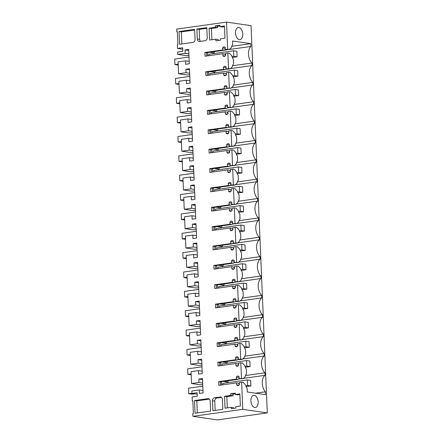 <?xml version="1.0" encoding="UTF-8"?>
<svg xmlns="http://www.w3.org/2000/svg" width="442" height="442" viewBox="0 0 442 442"><rect width="100%" height="100%" fill="white"/><g stroke="black" fill="none" stroke-linecap="round" stroke-linejoin="round"><path stroke-width="0.66" d="M192.845 400.927L192.276 400.844L192.115 396.971L197.298 396.242L197.154 392.706L191.966 393.43L197.215 394.198M191.966 393.43L191.861 391.037L199.298 389.993L199.441 393.452L203.071 392.938L202.469 378.529L198.839 379.043L198.983 382.501L202.657 383.032M198.983 382.501L191.552 383.54L191.054 371.678L198.486 370.634L198.629 374.087L202.259 373.578L201.657 359.169L198.027 359.678L198.171 363.136L201.845 363.672M192.276 400.844L192.839 400.761L193.369 413.485L192.806 413.568L192.922 416.331L217.442 419.9L267.288 412.9L242.774 409.331L192.922 416.331M242.774 409.331L241.636 382.17L243.277 382.407L245.531 384.899A10.061 5.829 -98 0 0 247.133 388.474L247.277 391.982L265.498 394.629L265.382 391.805A9.503 5.503 -98 0 1 262.277 382.982A9.503 5.503 -98 0 1 265.029 375.341L264.924 372.805A9.503 5.503 -98 0 1 261.476 363.943A9.503 5.503 -98 0 1 264.217 355.981L242.608 359.014M220.481 385.142L220.343 381.844L218.696 381.606L218.851 385.369L236.625 382.871L236.713 384.866A1.674 1.348 98.3 0 0 237.608 385.529A1.674 1.348 98.3 0 0 237.918 385.529L238.266 385.479A1.674 1.348 98.3 0 0 239.404 384.485L239.321 382.496L241.636 382.17M218.696 381.606L236.47 379.109L238.116 379.352L220.343 381.844M239.111 377.518L236.387 377.12L236.47 379.109M236.387 377.12A1.674 1.348 98.3 0 1 237.525 376.125L237.873 376.076A1.674 1.348 98.3 0 1 238.183 376.076A1.674 1.348 98.3 0 1 239.078 376.739L239.161 378.733L241.476 378.407L240.824 362.805L242.47 363.048L244.719 365.54A10.061 5.829 -98 0 0 246.321 369.114L246.509 373.634A10.061 5.829 -98 0 0 245.188 376.783L243.122 378.645L239.161 378.733M219.668 365.777L219.53 362.484L217.884 362.247L218.039 366.009L235.818 363.512L235.901 365.501A1.674 1.348 98.3 0 0 236.796 366.164A1.674 1.348 98.3 0 0 237.105 366.169L237.453 366.12A1.674 1.348 98.3 0 0 238.592 365.125L238.509 363.131L240.824 362.805M217.884 362.247L235.658 359.749L237.304 359.987L219.53 362.484M238.299 358.153L235.575 357.755L235.658 359.749M235.575 357.755A1.674 1.348 98.3 0 1 236.713 356.76L237.061 356.716A1.674 1.348 98.3 0 1 237.371 356.716A1.674 1.348 98.3 0 1 238.266 357.379L238.348 359.368L240.663 359.048L240.012 343.445L241.658 343.683L243.907 346.18A10.061 5.829 -98 0 0 245.509 349.755L245.697 354.269A10.061 5.829 -98 0 0 244.376 357.423L242.31 359.285L239.995 359.611L238.348 359.368M218.856 346.418L218.718 343.125L217.072 342.882L217.232 346.644L235.006 344.147L235.089 346.141A1.674 1.348 98.3 0 0 235.984 346.804A1.674 1.348 98.3 0 0 236.293 346.804L236.641 346.755A1.674 1.348 98.3 0 0 237.779 345.76L237.697 343.771L240.012 343.445M217.072 342.882L234.846 340.39L236.492 340.627L218.718 343.125M237.487 338.793L234.763 338.395L234.846 340.39M234.763 338.395A1.674 1.348 98.3 0 1 235.901 337.401L236.249 337.351A1.674 1.348 98.3 0 1 236.558 337.351A1.674 1.348 98.3 0 1 237.453 338.019L237.536 340.008L239.851 339.683L239.199 324.085L240.846 324.323L243.094 326.815A10.061 5.829 -98 0 0 244.697 330.389L244.885 334.909A10.061 5.829 -98 0 0 243.57 338.058L241.498 339.926L237.536 340.008M218.044 327.058L217.906 323.759L216.26 323.522L216.42 327.284L234.194 324.787L234.277 326.776A1.674 1.348 98.3 0 0 235.172 327.445A1.674 1.348 98.3 0 0 235.481 327.445L235.829 327.395A1.674 1.348 98.3 0 0 236.967 326.4L236.884 324.411L239.199 324.085M216.26 323.522L234.033 321.025L235.68 321.268L217.906 323.759M236.674 319.433L233.951 319.036L234.033 321.025M233.951 319.036A1.674 1.348 98.3 0 1 235.089 318.041L235.437 317.991A1.674 1.348 98.3 0 1 235.746 317.991A1.674 1.348 98.3 0 1 236.641 318.654L236.724 320.649L239.039 320.323L238.387 304.72L240.034 304.963L242.282 307.455A10.061 5.829 -98 0 0 243.885 311.03L244.072 315.549A10.061 5.829 -98 0 0 242.757 318.699L240.686 320.561L236.724 320.649M217.232 307.693L217.094 304.4L215.447 304.162L215.608 307.925L233.382 305.428L233.464 307.417A1.674 1.348 98.3 0 0 234.359 308.08A1.674 1.348 98.3 0 0 234.669 308.085L235.017 308.035A1.674 1.348 98.3 0 0 236.155 307.041L236.072 305.046L238.387 304.72M215.447 304.162L233.221 301.665L234.868 301.903L217.094 304.4M235.862 300.068L233.138 299.67L233.221 301.665M233.138 299.67A1.674 1.348 98.3 0 1 234.277 298.676L234.625 298.632A1.674 1.348 98.3 0 1 234.934 298.632A1.674 1.348 98.3 0 1 235.835 299.295L235.917 301.284L238.232 300.963L237.575 285.361L239.221 285.598L241.47 288.096A10.061 5.829 -98 0 0 243.072 291.67L243.26 296.184A10.061 5.829 -98 0 0 241.945 299.333L239.873 301.201L237.558 301.527L235.917 301.284M216.42 288.333L216.282 285.04L214.635 284.797L214.795 288.56L232.569 286.062L232.652 288.057A1.674 1.348 98.3 0 0 233.547 288.72A1.674 1.348 98.3 0 0 233.862 288.72L234.21 288.67A1.674 1.348 98.3 0 0 235.343 287.676L235.26 285.687L237.575 285.361M214.635 284.797L232.415 282.305L234.056 282.543L216.282 285.04M235.056 280.709L232.326 280.311L232.415 282.305M232.326 280.311A1.674 1.348 98.3 0 1 233.464 279.316L233.812 279.267A1.674 1.348 98.3 0 1 234.122 279.267A1.674 1.348 98.3 0 1 235.022 279.935L235.105 281.924L237.42 281.598L236.763 266.001L238.409 266.239L240.663 268.73A10.061 5.829 -98 0 0 242.26 272.305L242.454 276.825A10.061 5.829 -98 0 0 241.133 279.974L239.061 281.841L235.105 281.924M215.608 268.974L215.469 265.675L213.829 265.438L213.983 269.2L231.757 266.703L231.84 268.692A1.674 1.348 98.3 0 0 232.735 269.36A1.674 1.348 98.3 0 0 233.05 269.36L233.398 269.311A1.674 1.348 98.3 0 0 234.536 268.316L234.448 266.327L236.763 266.001M213.829 265.438L231.602 262.94L233.243 263.183L215.469 265.675M234.243 261.344L231.52 260.951L231.602 262.94M231.52 260.951A1.674 1.348 98.3 0 1 232.652 259.957L233 259.907A1.674 1.348 98.3 0 1 233.315 259.907A1.674 1.348 98.3 0 1 234.21 260.57L234.293 262.565L236.608 262.239L235.951 246.636L237.597 246.879L239.851 249.371A10.061 5.829 -98 0 0 241.448 252.946L241.641 257.465A10.061 5.829 -98 0 0 240.321 260.614L238.255 262.476L234.293 262.565M214.795 249.608L214.657 246.316L213.016 246.078L213.171 249.84L230.945 247.343L231.028 249.332A1.674 1.348 98.3 0 0 231.928 249.995A1.674 1.348 98.3 0 0 232.238 249.995L232.586 249.951A1.674 1.348 98.3 0 0 233.724 248.957L233.641 246.962L235.951 246.636M213.016 246.078L230.79 243.581L232.437 243.818L214.657 246.316M233.431 241.984L230.707 241.586L230.79 243.581M230.707 241.586A1.674 1.348 98.3 0 1 231.846 240.592L232.188 240.547A1.674 1.348 98.3 0 1 232.503 240.547A1.674 1.348 98.3 0 1 233.398 241.21L233.481 243.199L235.796 242.879L235.144 227.276L236.785 227.514L239.039 230.011A10.061 5.829 -98 0 0 240.641 233.586L240.829 238.1A10.061 5.829 -98 0 0 239.509 241.249L237.442 243.117L235.127 243.443L233.481 243.199M213.989 230.249L213.851 226.956L212.204 226.713L212.359 230.475L230.133 227.978L230.221 229.973A1.674 1.348 98.3 0 0 231.116 230.636A1.674 1.348 98.3 0 0 231.426 230.636L231.774 230.586A1.674 1.348 98.3 0 0 232.912 229.591L232.829 227.602L235.144 227.276M212.204 226.713L229.978 224.216L231.625 224.459L213.851 226.956M232.619 222.624L229.895 222.227L229.978 224.216M229.895 222.227A1.674 1.348 98.3 0 1 231.033 221.232L231.381 221.182A1.674 1.348 98.3 0 1 231.691 221.182A1.674 1.348 98.3 0 1 232.586 221.851L232.669 223.84L234.984 223.514L234.332 207.917L235.978 208.154L238.227 210.646A10.061 5.829 -98 0 0 239.829 214.221L240.017 218.74A10.061 5.829 -98 0 0 238.697 221.89L236.63 223.757L232.669 223.84M213.177 210.889L213.038 207.591L211.392 207.353L211.547 211.116L229.326 208.618L229.409 210.607A1.674 1.348 98.3 0 0 230.304 211.276A1.674 1.348 98.3 0 0 230.613 211.276L230.962 211.226A1.674 1.348 98.3 0 0 232.1 210.232L232.017 208.243L234.332 207.917M211.392 207.353L229.166 204.856L230.812 205.094L213.038 207.591M231.807 203.259L229.083 202.867L229.166 204.856M229.083 202.867A1.674 1.348 98.3 0 1 230.221 201.872L230.569 201.823A1.674 1.348 98.3 0 1 230.879 201.823A1.674 1.348 98.3 0 1 231.774 202.486L231.857 204.48L234.172 204.154L233.52 188.552L235.166 188.795L237.415 191.287A10.061 5.829 -98 0 0 239.017 194.861L239.205 199.381A10.061 5.829 -98 0 0 237.884 202.53L235.818 204.392L231.857 204.48M212.364 191.524L212.226 188.231L210.58 187.994L210.74 191.756L228.514 189.259L228.597 191.248A1.674 1.348 98.3 0 0 229.492 191.911A1.674 1.348 98.3 0 0 229.801 191.911L230.149 191.867A1.674 1.348 98.3 0 0 231.288 190.872L231.205 188.878L233.52 188.552M210.58 187.994L228.354 185.496L230 185.734L212.226 188.231M230.995 183.9L228.271 183.502L228.354 185.496M228.271 183.502A1.674 1.348 98.3 0 1 229.409 182.507L229.757 182.463A1.674 1.348 98.3 0 1 230.067 182.463A1.674 1.348 98.3 0 1 230.962 183.126L231.044 185.115L233.359 184.795L232.707 169.192L234.354 169.43L236.603 171.927A10.061 5.829 -98 0 0 238.205 175.502L238.393 180.016A10.061 5.829 -98 0 0 237.078 183.165L235.006 185.032L232.691 185.358L231.044 185.115M211.552 172.165L211.414 168.872L209.768 168.629L209.928 172.391L227.702 169.894L227.785 171.888A1.674 1.348 98.3 0 0 228.68 172.551A1.674 1.348 98.3 0 0 228.989 172.551L229.337 172.502A1.674 1.348 98.3 0 0 230.475 171.507L230.392 169.518L232.707 169.192M209.768 168.629L227.542 166.131L229.188 166.374L211.414 168.872M230.183 164.54L227.459 164.142L227.542 166.131M227.459 164.142A1.674 1.348 98.3 0 1 228.597 163.148L228.945 163.098A1.674 1.348 98.3 0 1 229.254 163.098A1.674 1.348 98.3 0 1 230.149 163.767L230.232 165.756L232.547 165.43L231.895 149.832L233.542 150.07L235.79 152.562A10.061 5.829 -98 0 0 237.393 156.137L237.581 160.656A10.061 5.829 -98 0 0 236.266 163.805L234.194 165.667L230.232 165.756M210.74 152.805L210.602 149.507L208.956 149.269L209.116 153.031L226.89 150.534L226.973 152.523A1.674 1.348 98.3 0 0 227.868 153.192A1.674 1.348 98.3 0 0 228.177 153.192L228.525 153.142A1.674 1.348 98.3 0 0 229.663 152.147L229.58 150.158L231.895 149.832M208.956 149.269L226.729 146.772L228.376 147.009L210.602 149.507M229.37 145.175L226.647 144.783L226.729 146.772M226.647 144.783A1.674 1.348 98.3 0 1 227.785 143.788L228.133 143.738A1.674 1.348 98.3 0 1 228.442 143.738A1.674 1.348 98.3 0 1 229.337 144.401L229.426 146.396L231.741 146.07L231.083 130.467L232.73 130.71L234.978 133.202A10.061 5.829 -98 0 0 236.581 136.777L236.768 141.296A10.061 5.829 -98 0 0 235.453 144.446L233.382 146.308L229.426 146.396M209.928 133.44L209.79 130.147L208.143 129.909L208.304 133.672L226.077 131.175L226.16 133.164A1.674 1.348 98.3 0 0 227.055 133.827A1.674 1.348 98.3 0 0 227.37 133.827L227.718 133.782A1.674 1.348 98.3 0 0 228.851 132.788L228.768 130.793L231.083 130.467M208.143 129.909L225.923 127.412L227.564 127.65L209.79 130.147M228.558 125.815L225.834 125.418L225.923 127.412M225.834 125.418A1.674 1.348 98.3 0 1 226.973 124.423L227.321 124.373A1.674 1.348 98.3 0 1 227.63 124.379A1.674 1.348 98.3 0 1 228.531 125.042L228.613 127.031L230.928 126.705L230.271 111.108L231.917 111.345L234.172 113.843A10.061 5.829 -98 0 0 235.768 117.417L235.962 121.931A10.061 5.829 -98 0 0 234.641 125.08L232.569 126.948L230.26 127.274L228.613 127.031M209.116 114.08L208.978 110.787L207.337 110.544L207.491 114.307L225.265 111.809L225.348 113.804A1.674 1.348 98.3 0 0 226.243 114.467A1.674 1.348 98.3 0 0 226.558 114.467L226.906 114.417A1.674 1.348 98.3 0 0 228.039 113.423L227.956 111.434L230.271 111.108M207.337 110.544L225.111 108.047L226.752 108.29L208.978 110.787M227.752 106.456L225.028 106.058L225.111 108.047M225.028 106.058A1.674 1.348 98.3 0 1 226.16 105.063L226.508 105.014A1.674 1.348 98.3 0 1 226.823 105.014A1.674 1.348 98.3 0 1 227.718 105.682L227.801 107.671L230.116 107.345L229.459 91.748L231.105 91.986L233.359 94.477A10.061 5.829 -98 0 0 234.956 98.052L235.15 102.572A10.061 5.829 -98 0 0 233.829 105.721L231.763 107.583L227.801 107.671M208.304 94.715L208.165 91.422L206.524 91.185L206.679 94.947L224.453 92.45L224.536 94.439A1.674 1.348 98.3 0 0 225.437 95.107A1.674 1.348 98.3 0 0 225.746 95.107L226.094 95.058A1.674 1.348 98.3 0 0 227.232 94.063L227.149 92.069L229.459 91.748M206.524 91.185L224.298 88.687L225.945 88.925L208.165 91.422M226.939 87.091L224.216 86.698L224.298 88.687M224.216 86.698A1.674 1.348 98.3 0 1 225.354 85.704L225.696 85.654A1.674 1.348 98.3 0 1 226.011 85.654A1.674 1.348 98.3 0 1 226.906 86.317L226.989 88.312L229.304 87.986L228.652 72.383L230.293 72.626L232.547 75.118A10.061 5.829 -98 0 0 234.149 78.693L234.337 83.212A10.061 5.829 -98 0 0 233.017 86.361L230.951 88.223L226.989 88.312M207.497 75.355L207.359 72.063L205.712 71.825L205.867 75.582L223.641 73.09L223.729 75.079A1.674 1.348 98.3 0 0 224.624 75.742A1.674 1.348 98.3 0 0 224.934 75.742L225.282 75.698A1.674 1.348 98.3 0 0 226.42 74.704L226.337 72.709L228.652 72.383M205.712 71.825L223.486 69.328L225.133 69.565L207.359 72.063M226.127 67.731L223.403 67.333L223.486 69.328M223.403 67.333A1.674 1.348 98.3 0 1 224.542 66.339L224.89 66.289A1.674 1.348 98.3 0 1 225.199 66.294A1.674 1.348 98.3 0 1 226.094 66.957L226.177 68.946L228.492 68.621L227.84 53.023L229.486 53.261L231.735 55.753A10.061 5.829 -98 0 0 233.337 59.333L233.525 63.847A10.061 5.829 -98 0 0 232.205 66.996L230.138 68.864L227.823 69.19L226.177 68.946M225.111 56.04L222.917 55.72A1.674 1.348 98.3 0 0 223.812 56.383A1.674 1.348 98.3 0 0 224.122 56.383L224.47 56.333A1.674 1.348 98.3 0 0 225.608 55.338L225.525 53.349L227.84 53.023M222.917 55.72L222.834 53.725L224.475 53.968L225.602 55.211M206.685 55.996L206.547 52.703L204.9 52.46L205.055 56.222L222.834 53.725M204.9 52.46L222.674 49.963L222.591 47.974A1.674 1.348 98.3 0 1 223.729 46.979L224.077 46.929A1.674 1.348 98.3 0 1 224.387 46.929A1.674 1.348 98.3 0 1 225.282 47.592L225.365 49.587L227.68 49.261L226.542 22.1L176.695 29.1L176.811 31.868L177.375 31.791L177.905 44.509L177.341 44.592L177.507 48.465L182.695 47.736L182.844 51.272L177.656 52.001L177.756 54.399L185.187 53.355L188.861 53.885M198.171 363.136L190.74 364.18L190.242 352.313L197.673 351.268L197.817 354.727L201.447 354.219L200.845 339.81L197.215 340.318L197.359 343.777L189.927 344.821L189.43 332.953L196.861 331.909L197.005 335.368L200.635 334.854L200.033 320.444L196.403 320.958L196.546 324.411L189.115 325.456L188.618 313.593L196.049 312.549L196.198 316.002L199.828 315.494L199.22 301.085L195.591 301.593L195.734 305.052L188.303 306.096L187.806 294.228L195.237 293.184L195.386 296.643L199.016 296.134L198.408 281.725L194.778 282.234L194.928 285.692L187.491 286.736L186.994 274.869L194.43 273.825L194.574 277.283L198.204 276.769L197.602 262.36L193.966 262.874L194.115 266.327L186.679 267.371L186.181 255.504L193.618 254.465L193.762 257.918L197.392 257.41L196.789 243.001L193.16 243.509L193.303 246.968L185.872 248.012L185.369 236.144L192.806 235.1L192.95 238.558L196.579 238.05L195.977 223.641L192.347 224.149L192.491 227.608L185.06 228.652L184.563 216.784L191.994 215.74L192.137 219.199L195.767 218.685L195.165 204.276L191.535 204.79L191.679 208.243L184.248 209.287L183.75 197.419L191.182 196.375L191.325 199.834L194.955 199.325L194.353 184.916L190.723 185.425L190.867 188.883L183.436 189.927L182.938 178.06L190.369 177.015L190.513 180.474L194.143 179.966L193.541 165.557L189.911 166.065L190.054 169.524L182.623 170.568L182.126 158.7L189.557 157.656L189.701 161.115L193.336 160.601L192.729 146.192L189.099 146.705L189.242 150.158L181.811 151.203L181.314 139.335L188.745 138.291L188.894 141.749L192.524 141.241L191.916 126.832L188.286 127.34L188.436 130.799L180.999 131.843L180.502 119.975L187.938 118.931L188.082 122.39L191.712 121.881L191.104 107.472L187.474 107.981L187.623 111.439L180.187 112.483L179.69 100.616L187.126 99.572L187.27 103.03L190.9 102.516L190.298 88.107L186.668 88.621L186.811 92.074L179.38 93.118L178.877 81.251L186.314 80.206L186.458 83.665L190.088 83.157L189.485 68.748L185.855 69.256L185.999 72.715L178.568 73.759L178.071 61.891L185.502 60.847L185.646 64.305L189.275 63.797L188.673 49.388L185.043 49.896L185.187 53.355M179.065 31.553L194.629 29.365L195.049 39.321A2.796 2.243 98.3 0 1 192.905 42.404L179.601 44.272L179.065 31.553L181.369 31.885L194.657 30.017M231.232 407.336L225.028 408.204L224.53 396.314L230.73 395.441L230.663 393.783L235.288 393.131L235.343 394.513L239.857 393.883L240.365 406.049L235.857 406.684L235.912 408.065L231.288 408.717L231.232 407.336L233.536 407.668L233.564 408.397M220.017 396.944A2.796 2.243 98.3 0 1 220.536 396.949A2.796 2.243 98.3 0 1 222.392 399.397L222.807 409.353L212.884 410.745L212.464 400.789A2.796 2.243 98.3 0 1 214.608 397.706L221.033 397.093M194.53 400.524L207.839 398.656A2.796 2.243 98.3 0 1 208.359 398.656A2.796 2.243 98.3 0 1 210.21 401.104L210.63 411.066L195.066 413.248L194.53 400.524L196.834 400.861L209.326 399.109M197.303 39.006L196.883 29.05L206.812 27.653L207.226 37.609A2.796 2.243 98.3 0 1 205.088 40.692L199.673 41.454A2.796 2.243 98.3 0 1 199.154 41.454A2.796 2.243 98.3 0 1 197.303 39.006L199.607 39.338A2.796 2.243 98.3 0 0 200.491 41.338M215.801 39.189L215.873 40.846L220.492 40.2L220.436 38.819L224.945 38.183L224.437 26.012L219.928 26.647L219.867 25.266L215.243 25.912L215.304 27.293L209.099 28.166L209.596 40.062L215.801 39.189L218.105 39.526L218.149 40.531M199.298 389.993L202.972 390.529M191.552 383.54L200.055 384.783L202.718 384.523M198.839 379.043L202.513 379.579M267.288 412.9L251.056 25.669L226.542 22.1M227.68 49.261L229.326 49.498L231.393 47.637A10.061 5.829 -98 0 1 232.713 44.487L232.569 40.984L250.785 43.636L231.79 46.305M232.575 65.742L251.94 63.024A9.503 5.503 -98 0 1 248.509 54.488A9.503 5.503 -98 0 1 250.907 46.46L250.785 43.636M251.94 63.024L252.045 65.56L230.437 68.593M233.387 85.107L252.752 82.383A9.503 5.503 -98 0 1 249.305 73.521A9.503 5.503 -98 0 1 252.045 65.56M252.752 82.383L252.857 84.919L231.249 87.952M234.199 104.467L253.559 101.748A9.503 5.503 -98 0 1 250.111 92.881A9.503 5.503 -98 0 1 252.857 84.919M253.559 101.748L253.669 104.279L232.061 107.318M235.006 123.826L254.371 121.108A9.503 5.503 -98 0 1 250.923 112.246A9.503 5.503 -98 0 1 253.669 104.279M254.371 121.108L254.482 123.644L232.873 126.677M235.818 143.191L255.183 140.468A9.503 5.503 -98 0 1 251.736 131.605A9.503 5.503 -98 0 1 254.482 123.644M255.183 140.468L255.288 143.004L233.68 146.037M236.63 162.551L255.995 159.833A9.503 5.503 -98 0 1 252.548 150.965A9.503 5.503 -98 0 1 255.288 143.004M255.995 159.833L256.1 162.363L234.492 165.402M237.442 181.911L256.808 179.192A9.503 5.503 -98 0 1 253.36 170.33A9.503 5.503 -98 0 1 256.1 162.363M256.808 179.192L256.913 181.728L235.304 184.762M238.255 201.276L257.62 198.552A9.503 5.503 -98 0 1 254.172 189.69A9.503 5.503 -98 0 1 256.913 181.728M257.62 198.552L257.725 201.088L236.116 204.121M239.067 220.635L258.432 217.917A9.503 5.503 -98 0 1 254.984 209.049A9.503 5.503 -98 0 1 257.725 201.088M258.432 217.917L258.537 220.447L236.929 223.486M239.879 239.995L259.244 237.277A9.503 5.503 -98 0 1 255.796 228.415A9.503 5.503 -98 0 1 258.537 220.447M259.244 237.277L259.349 239.813L237.741 242.846M240.691 259.36L260.051 256.636A9.503 5.503 -98 0 1 256.603 247.774A9.503 5.503 -98 0 1 259.349 239.813M260.051 256.636L260.161 259.172L238.553 262.205M241.498 278.72L260.863 276.001A9.503 5.503 -98 0 1 257.415 267.134A9.503 5.503 -98 0 1 260.161 259.172M260.863 276.001L260.973 278.532L239.365 281.571M242.31 298.079L261.675 295.361A9.503 5.503 -98 0 1 258.227 286.499A9.503 5.503 -98 0 1 260.973 278.532M261.675 295.361L261.78 297.897L240.172 300.93M243.122 317.444L262.487 314.721A9.503 5.503 -98 0 1 259.04 305.858A9.503 5.503 -98 0 1 261.78 297.897M262.487 314.721L262.592 317.257L240.984 320.295M243.934 336.804L263.299 334.086A9.503 5.503 -98 0 1 259.852 325.218A9.503 5.503 -98 0 1 262.592 317.257M263.299 334.086L263.404 336.616L241.796 339.655M244.746 356.164L264.112 353.445A9.503 5.503 -98 0 1 260.664 344.583A9.503 5.503 -98 0 1 263.404 336.616M264.112 353.445L264.217 355.981M250.923 400.894A6.149 3.564 -98 0 1 253.686 395.336A6.149 3.564 -98 0 1 258.161 401.949A6.149 3.564 -98 0 1 255.399 407.507A6.149 3.564 -98 0 1 250.923 400.894M242.741 34.078A6.149 3.564 -98 0 1 239.978 39.642A6.149 3.564 -98 0 1 235.503 33.028A6.149 3.564 -98 0 1 238.266 27.465A6.149 3.564 -98 0 1 242.741 34.078M238.907 385.181L236.713 384.866M239.398 384.358L238.271 383.109L236.625 382.871M239.15 378.418L238.116 379.352M241.476 378.407L243.122 378.645M238.094 365.821L235.901 365.501M238.586 364.993L237.459 363.749L235.818 363.512M238.337 359.059L237.304 359.987M240.663 359.048L242.31 359.285M237.288 346.462L235.089 346.141M237.774 345.633L236.647 344.39L235.006 344.147M237.525 339.694L236.492 340.627M239.851 339.683L241.498 339.926M236.476 327.097L234.277 326.776M236.962 326.273L235.84 325.025L234.194 324.787M236.713 320.334L235.68 321.268M239.039 320.323L240.686 320.561M235.663 307.737L233.464 307.417M236.15 306.908L235.028 305.665L233.382 305.428M235.901 300.974L234.868 301.903M238.232 300.963L239.873 301.201M234.851 288.377L232.652 288.057M235.337 287.549L234.216 286.305L232.569 286.062M235.089 281.609L234.056 282.543M237.42 281.598L239.061 281.841M234.039 269.012L231.84 268.692M234.531 268.189L233.404 266.94L231.757 266.703M234.277 262.25L233.243 263.183M236.608 262.239L238.255 262.476M233.227 249.653L231.028 249.332M233.719 248.824L232.591 247.581L230.945 247.343M233.47 242.89L232.437 243.818M235.796 242.879L237.442 243.117M232.415 230.293L230.221 229.973M232.906 229.464L231.779 228.221L230.133 227.978M232.658 223.525L231.625 224.459M234.984 223.514L236.63 223.757M231.602 210.928L229.409 210.607M232.094 210.105L230.967 208.856L229.326 208.618M231.846 204.165L230.812 205.094M234.172 204.154L235.818 204.392M230.796 191.568L228.597 191.248M231.282 190.74L230.155 189.496L228.514 189.259M231.033 184.806L230 185.734M233.359 184.795L235.006 185.032M229.984 172.209L227.785 171.888M230.47 171.38L229.348 170.137L227.702 169.894M230.221 165.441L229.188 166.374M232.547 165.43L234.194 165.667M229.171 152.844L226.973 152.523M229.658 152.02L228.536 150.772L226.89 150.534M229.409 146.081L228.376 147.009M231.741 146.07L233.382 146.308M228.359 133.484L226.16 133.164M228.845 132.655L227.724 131.412L226.077 131.175M228.597 126.721L227.564 127.65M230.928 126.705L232.569 126.948M227.547 114.124L225.348 113.804M228.039 113.296L226.912 112.053L225.265 111.809M227.785 107.356L226.752 108.29M230.116 107.345L231.763 107.583M226.735 94.759L224.536 94.439M227.227 93.936L226.1 92.687L224.453 92.45M226.978 87.997L225.945 88.925M229.304 87.986L230.951 88.223M225.923 75.4L223.729 75.079M226.415 74.571L225.287 73.328L223.641 73.09M226.166 68.637L225.133 69.565M228.492 68.621L230.138 68.864M222.674 49.963L224.321 50.206L206.547 52.703M225.315 48.371L222.591 47.974M225.354 49.272L224.321 50.206M225.365 49.587L229.326 49.498M177.38 31.951L176.811 31.868M177.507 48.465L182.756 49.228M177.756 54.399L186.259 55.637L188.922 55.377M185.043 49.896L188.717 50.432M185.502 60.847L189.176 61.383M178.568 73.759L187.071 74.996L189.734 74.737M185.999 72.715L189.673 73.25M185.855 69.256L189.53 69.792M186.314 80.206L189.988 80.742M179.38 93.118L187.883 94.356L190.546 94.102M186.811 92.074L190.485 92.61M186.668 88.621L190.342 89.151M187.126 99.572L190.8 100.107M180.187 112.483L188.695 113.721L191.358 113.461M187.623 111.439L191.298 111.97M187.474 107.981L191.148 108.517M187.938 118.931L191.613 119.467M180.999 131.843L189.507 133.081L192.171 132.821M188.436 130.799L192.11 131.335M188.286 127.34L191.961 127.876M188.745 138.291L192.419 138.827M181.811 151.203L190.314 152.44L192.983 152.186M189.242 150.158L192.916 150.694M189.099 146.705L192.773 147.236M189.557 157.656L193.231 158.192M182.623 170.568L191.126 171.805L193.795 171.546M190.054 169.524L193.729 170.06M189.911 166.065L193.585 166.601M190.369 177.015L194.044 177.551M183.436 189.927L191.938 191.165L194.602 190.911M190.867 188.883L194.541 189.419M190.723 185.425L194.397 185.96M191.182 196.375L194.856 196.911M184.248 209.287L192.751 210.525L195.414 210.27M191.679 208.243L195.353 208.779M191.535 204.79L195.209 205.32M191.994 215.74L195.668 216.276M185.06 228.652L193.563 229.89L196.226 229.63M192.491 227.608L196.165 228.144M192.347 224.149L196.021 224.685M192.806 235.1L196.48 235.636M185.872 248.012L194.375 249.249L197.038 248.995M193.303 246.968L196.977 247.503M193.16 243.509L196.834 244.045M193.618 254.465L197.292 254.995M186.679 267.371L195.187 268.609L197.85 268.355M194.115 266.327L197.789 266.863M193.966 262.874L197.64 263.404M194.43 273.825L198.104 274.36M187.491 286.736L195.999 287.974L198.662 287.714M194.928 285.692L198.602 286.228M194.778 282.234L198.452 282.769M195.237 293.184L198.911 293.72M188.303 306.096L196.806 307.334L199.475 307.079M195.734 305.052L199.408 305.588M195.591 301.593L199.265 302.129M196.049 312.549L199.723 313.08M189.115 325.456L197.618 326.693L200.287 326.439M196.546 324.411L200.22 324.947M196.403 320.958L200.077 321.489M196.861 331.909L200.535 332.445M189.927 344.821L198.43 346.058L201.093 345.799M197.359 343.777L201.033 344.312M197.215 340.318L200.889 340.854M197.673 351.268L201.348 351.804M190.74 364.18L199.243 365.418L201.906 365.164M198.027 359.678L201.701 360.213M198.486 370.634L202.16 371.164M181.369 31.885L181.877 43.957M224.53 396.314L226.834 396.645L227.304 407.889M230.73 395.441L233.033 395.778L226.834 396.645M230.663 393.783L232.967 394.115L233.033 395.778M235.315 393.789L232.967 394.115M235.343 394.513L237.647 394.85L239.884 394.535M221.503 397.397L216.906 398.043A2.796 2.243 -81.7 0 0 214.768 401.126L215.16 410.425M196.834 400.861L197.342 412.927M196.883 29.05L199.187 29.382L199.607 39.338M206.839 28.31L199.187 29.382M209.099 28.166L211.403 28.503L211.873 39.741M211.403 28.503L217.608 27.631L217.547 26.249L215.243 25.912M215.304 27.293L217.608 27.631M219.895 25.918L217.547 26.249M219.928 26.647L222.232 26.984L224.464 26.669M224.337 50.189L226.973 49.819M229.343 49.487L250.907 46.46M215.027 51.51A9.503 5.503 82 0 0 213.558 53.604M227.028 69.074L225.431 69.295M215.84 70.869A9.503 5.503 82 0 0 214.37 72.963M227.84 88.433L226.243 88.66M216.646 90.234A9.503 5.503 82 0 0 215.182 92.323M228.652 107.793L227.055 108.019M217.458 109.594A9.503 5.503 82 0 0 215.994 111.688M229.464 127.158L227.862 127.379M218.271 128.953A9.503 5.503 82 0 0 216.807 131.047M230.276 146.517L228.674 146.744M219.083 148.319A9.503 5.503 82 0 0 217.619 150.407M231.083 165.877L229.486 166.104M219.895 167.678A9.503 5.503 82 0 0 218.431 169.772M231.895 185.242L230.299 185.463M220.707 187.038A9.503 5.503 82 0 0 219.243 189.132M232.707 204.602L231.111 204.828M221.519 206.403A9.503 5.503 82 0 0 220.05 208.491M233.52 223.961L231.923 224.188M222.332 225.763A9.503 5.503 82 0 0 220.862 227.857M234.332 243.327L232.735 243.548M223.144 245.122A9.503 5.503 82 0 0 221.674 247.216M235.144 262.686L233.547 262.913M223.95 264.487A9.503 5.503 82 0 0 222.486 266.576M235.956 282.046L234.354 282.272M224.763 283.847A9.503 5.503 82 0 0 223.298 285.941M236.768 301.411L235.166 301.632M225.575 303.206A9.503 5.503 82 0 0 224.111 305.3M237.575 320.77L235.978 320.997M226.387 322.572A9.503 5.503 82 0 0 224.923 324.66M238.387 340.136L236.79 340.357M227.199 341.931A9.503 5.503 82 0 0 225.735 344.025M239.199 359.495L237.603 359.716M245.559 375.529L264.924 372.805M228.011 361.291A9.503 5.503 82 0 0 226.542 363.385M238.415 379.081L240.012 378.855M243.42 378.38L265.029 375.341M255.57 393.187L265.382 391.805M228.823 380.656A9.503 5.503 82 0 0 227.354 382.744M247.376 379.932L247.608 385.468L250.901 385.943L250.669 380.413L247.376 379.932L222.79 383.385L222.851 384.805M224.525 343.091L224.492 342.312M221.282 265.648L221.249 264.868M215.602 130.114L215.569 129.335M217.221 168.838L217.188 168.059M218.845 207.563L218.812 206.784M218.033 188.198L218 187.419M219.657 226.923L219.624 226.144M213.978 91.395L213.945 90.61M216.409 149.479L216.376 148.694M223.713 323.732L223.68 322.953M213.166 72.029L213.132 71.25M225.337 362.451L225.304 361.672M214.79 110.754L214.757 109.975M222.901 304.367L222.867 303.588M220.47 246.282L220.436 245.503M222.094 285.007L222.061 284.228M226.149 381.816L226.116 381.037M233.58 50.791L233.812 56.322L237.105 56.803L236.873 51.266L233.58 50.791L209 54.244L209.055 55.659M234.393 70.151L234.625 75.681L237.918 76.162L237.685 70.632L234.393 70.151L209.806 73.604L209.867 75.024M235.205 89.511L235.437 95.047L238.73 95.522L238.498 89.991L235.205 89.511L210.619 92.964L210.679 94.384M236.017 108.876L236.249 114.406L239.542 114.887L239.31 109.351L236.017 108.876L211.431 112.329L211.491 113.743M236.829 128.235L237.061 133.766L240.354 134.246L240.122 128.716L236.829 128.235L212.243 131.688L212.304 133.108M237.641 147.595L237.873 153.131L241.161 153.606L240.929 148.076L237.641 147.595L213.055 151.048L213.116 152.468M238.453 166.96L238.686 172.49L241.973 172.971L241.741 167.435L238.453 166.96L213.867 170.413L213.928 171.833M239.266 186.32L239.498 191.85L242.785 192.331L242.553 186.8L239.266 186.32L214.679 189.773L214.735 191.193M240.072 205.679L240.304 211.215L243.597 211.69L243.365 206.16L240.072 205.679L215.492 209.132L215.547 210.552M240.884 225.044L241.117 230.575L244.409 231.055L244.177 225.519L240.884 225.044L216.298 228.497L216.359 229.917M241.697 244.404L241.929 249.934L245.222 250.415L244.99 244.885L241.697 244.404L217.11 247.857L217.171 249.277M242.509 263.763L242.741 269.3L246.034 269.775L245.802 264.244L242.509 263.763L217.923 267.217L217.983 268.637M243.321 283.129L243.553 288.659L246.846 289.14L246.614 283.604L243.321 283.129L218.735 286.582L218.796 288.002M244.133 302.488L244.365 308.019L247.653 308.499L247.421 302.969L244.133 302.488L219.547 305.941L219.608 307.361M244.945 321.848L245.177 327.384L248.465 327.859L248.233 322.328L244.945 321.848L220.359 325.301L220.42 326.721M245.758 341.213L245.99 346.743L249.277 347.224L249.045 341.688L245.758 341.213L221.171 344.666L221.227 346.086M246.564 360.573L246.796 366.103L250.089 366.584L249.857 361.053L246.564 360.573L221.983 364.026L222.039 365.446M227.265 382.761L227.232 381.971L223.409 381.413M221.497 381.684L221.635 384.976M224.017 305.312L223.983 304.527L220.16 303.969M218.249 304.24L218.387 307.533M222.392 266.592L222.359 265.802L218.536 265.244M216.624 265.515L216.762 268.808M215.088 92.339L215.061 91.549L211.237 90.991M209.32 91.262L209.458 94.555M214.282 72.974L214.248 72.19L210.425 71.632M208.513 71.902L208.652 75.195M219.149 189.143L219.116 188.358L215.293 187.8M213.381 188.071L213.519 191.364M218.337 169.783L218.304 168.993L214.48 168.441M212.569 168.706L212.707 172.004M219.961 208.508L219.928 207.718L216.105 207.16M214.193 207.431L214.331 210.723M211.757 149.346L211.895 152.639M217.525 150.424L217.492 149.634L213.668 149.076M215.9 111.699L215.867 110.909L212.044 110.356M210.132 110.622L210.27 113.914M216.713 131.059L216.679 130.274L212.856 129.716M210.945 129.987L211.083 133.28M215.005 226.79L215.143 230.089M220.773 227.868L220.74 227.077L216.917 226.525M226.453 363.396L226.42 362.611L222.597 362.053M220.685 362.324L220.823 365.617M223.204 285.952L223.171 285.162L219.348 284.609M217.436 284.875L217.575 288.173M221.58 247.227L221.553 246.443L217.729 245.885M215.812 246.155L215.95 249.448M219.873 342.959L220.011 346.257M225.641 344.036L225.608 343.252L221.785 342.694M207.701 52.537L207.839 55.83M213.469 53.615L213.436 52.825L209.613 52.272M224.829 324.677L224.796 323.887L220.972 323.329M219.061 323.599L219.199 326.892M250.901 385.943L246.144 386.612M194.734 393.833L192.032 394.214L188.74 393.734L191.961 393.286M202.79 386.197L188.507 388.203L188.74 393.734M247.608 385.468L245.796 385.722M250.089 366.584L245.338 367.252M201.977 366.838L187.695 368.843L187.927 374.374L191.187 374.849M246.796 366.103L244.984 366.357M191.148 373.921L187.927 374.374M249.277 347.224L244.525 347.893M201.165 347.473L186.883 349.478L187.115 355.014L190.375 355.484M245.99 346.743L244.172 346.998M190.336 354.561L187.115 355.014M248.465 327.859L243.713 328.528M200.353 328.113L186.071 330.119L186.303 335.649L189.563 336.124M245.177 327.384L243.365 327.638M189.524 335.202L186.303 335.649M247.653 308.499L242.901 309.168M199.541 308.754L185.264 310.759L185.496 316.29L188.751 316.765M244.365 308.019L242.553 308.273M188.712 315.837L185.496 316.29M246.846 289.14L242.089 289.803M198.734 289.388L184.452 291.394L184.684 296.93L187.938 297.4M243.553 288.659L241.741 288.913M187.9 296.477L184.684 296.93M246.034 269.775L241.277 270.443M197.922 270.029L183.64 272.034L183.872 277.565L187.126 278.04M242.741 269.3L240.929 269.554M187.088 277.112L183.872 277.565M245.222 250.415L240.465 251.084M197.11 250.669L182.828 252.675L183.06 258.205L186.314 258.68M241.929 249.934L240.117 250.189M186.275 257.752L183.06 258.205M244.409 231.055L239.652 231.718M196.298 231.304L182.016 233.31L182.248 238.846L185.507 239.315M241.117 230.575L239.304 230.829M185.469 238.393L182.248 238.846M243.597 211.69L238.846 212.359M195.486 211.945L181.203 213.95L181.435 219.481L184.695 219.956M240.304 211.215L238.492 211.469M184.657 219.028L181.435 219.481M242.785 192.331L238.034 192.999M194.673 192.585L180.391 194.59L180.623 200.121L183.883 200.596M239.498 191.85L237.68 192.104M183.844 199.668L180.623 200.121M241.973 172.971L237.221 173.634M193.861 173.22L179.579 175.225L179.811 180.761L183.071 181.231M238.686 172.49L236.873 172.745M183.032 180.308L179.811 180.761M241.161 153.606L236.409 154.275M193.049 153.86L178.772 155.866L179.004 161.396L182.259 161.871M237.873 153.131L236.061 153.385M182.22 160.943L179.004 161.396M240.354 134.246L235.597 134.915M192.242 134.501L177.96 136.506L178.192 142.037L181.447 142.512M237.061 133.766L235.249 134.02M181.408 141.584L178.192 142.037M239.542 114.887L234.785 115.55M191.43 115.135L177.148 117.141L177.38 122.677L180.634 123.147M236.249 114.406L234.437 114.66M180.596 122.224L177.38 122.677M238.73 95.522L233.973 96.19M190.618 95.776L176.336 97.781L176.568 103.312L179.822 103.787M235.437 95.047L233.625 95.301M179.783 102.859L176.568 103.312M237.918 76.162L233.161 76.831M189.806 76.416L175.524 78.422L175.756 83.952L179.016 84.428M234.625 75.681L232.812 75.936M178.977 83.499L175.756 83.952M237.105 56.803L232.354 57.466M188.994 57.051L174.712 59.057L174.944 64.593L178.203 65.062M233.812 56.322L232 56.576M178.165 64.14L174.944 64.593M238.702 376.297L237.525 376.125M238.481 376.164L237.873 376.076M237.89 356.932L236.713 356.76M237.669 356.804L237.061 356.716M237.078 337.572L235.901 337.401M236.857 337.439L236.249 337.351M236.266 318.212L235.089 318.041M236.045 318.08L235.437 317.991M235.453 298.847L234.277 298.676M235.232 298.72L234.625 298.632M234.641 279.488L233.464 279.316M234.42 279.355L233.812 279.267M233.829 260.128L232.652 259.957M233.614 259.995L233 259.907M233.017 240.763L231.846 240.592M232.801 240.636L232.188 240.547M232.21 221.403L231.033 221.232M231.989 221.271L231.381 221.182M231.398 202.044L230.221 201.872M231.177 201.911L230.569 201.823M230.586 182.679L229.409 182.507M230.365 182.552L229.757 182.463M229.774 163.319L228.597 163.148M229.553 163.186L228.945 163.098M228.962 143.959L227.785 143.788M228.741 143.827L228.133 143.738M228.149 124.594L226.973 124.423M227.928 124.467L227.321 124.373M227.337 105.235L226.16 105.063M227.122 105.102L226.508 105.014M226.525 85.875L225.354 85.704M226.31 85.742L225.696 85.654M225.718 66.51L224.542 66.339M225.497 66.383L224.89 66.289M224.906 47.15L223.729 46.979M224.685 47.018L224.077 46.929M214.768 401.126L212.464 400.789M216.906 398.043L214.608 397.706M208.856 398.806L207.839 398.656"/></g></svg>
